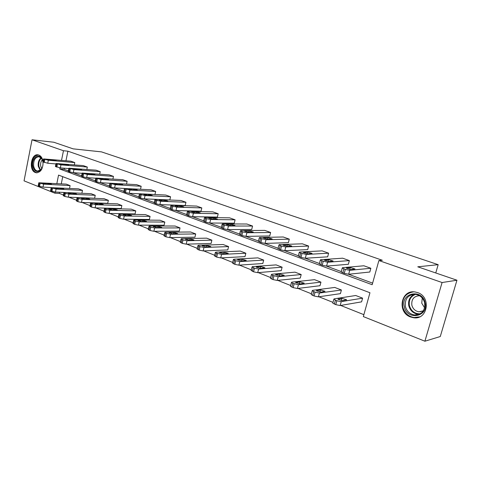 <?xml version="1.0" encoding="UTF-8"?>
<svg xmlns="http://www.w3.org/2000/svg" width="481" height="481" viewBox="0 0 481 481"><rect width="100%" height="100%" fill="white"/><g stroke="black" fill="none" stroke-linecap="round" stroke-linejoin="round"><path stroke-width="0.72" d="M43.074 162.037C43.019 168.963 40.699 172.535 36.111 172.739L35.396 172.535C28.373 170.304 31.139 153.012 38.246 154.882L38.835 155.05C41.041 155.982 42.43 158.129 43.007 161.49M417.604 292.598C431.499 296.903 427.657 320.22 413.522 317.737L410.582 316.997C396.771 312.355 400.944 289.279 415.175 291.985L417.604 292.598M59.572 192.256L59.343 193.386L54.9 193.188L24.05 180.85L32.029 139.785L53.806 142.238L73.148 148.857L101.497 151.882L438.173 264.67L417.773 266.811L456.95 280.219L440.277 336.532L424.897 341.215L363.347 316.588L369.955 292.749L58.55 175.096L56.842 183.574M59.343 193.386L63.45 195.021M68.909 197.198L76.557 200.246M82.113 202.459L90.055 205.621M95.713 207.876L103.968 211.159M109.728 213.456L118.308 216.871M124.182 219.21L133.105 222.769M139.087 225.15L148.37 228.848M154.473 231.277L164.135 235.125M170.364 237.608L180.423 241.612M186.778 244.144L197.252 248.316M203.746 250.902L214.658 255.249M221.296 257.894L232.666 262.422M239.46 265.127L251.316 269.847M258.267 272.619L270.635 277.543M277.753 280.375L290.656 285.516M297.961 288.426L311.429 293.789M318.921 296.771L332.99 302.375M340.686 305.441L363.877 314.676M456.95 280.219L442.081 282.533L424.897 341.215M435.762 272.967L438.173 264.67M86.839 169.432L87.332 167.057L60.961 164.857L56.03 163.498L83.273 165.608L87.332 167.057M112.915 179.01L113.474 176.389L87.308 174.483L82.179 173.052L109.187 174.856L113.474 176.389M140.536 189.183L141.173 186.273L115.284 184.698L109.933 183.195L136.628 184.65L141.173 186.273M138.756 197.126L140.512 198.07L144.312 198.869L169.841 199.946L170.569 196.765L145.046 195.563L140.26 194.402L139.448 193.975L140.145 193.777L165.735 195.045L170.569 196.765M170.16 208.688L172.078 209.728L175.974 210.552L201.046 211.189L201.81 207.924L176.755 207.143L171.807 205.94L170.893 205.465L171.531 205.237L196.675 206.084L201.81 207.924M203.685 221.032L205.784 222.186L209.788 223.022L234.277 223.166L235.095 219.805L210.624 219.51L206.614 218.669L204.467 217.731L205.044 217.472L229.617 217.845L235.095 219.805M239.562 234.235L241.865 235.516L245.983 236.375L269.745 235.955L270.617 232.485L246.873 232.75L242.755 231.89L240.392 230.85L240.891 230.567L264.766 230.393L270.617 232.485M278.036 248.388L280.579 249.819L284.812 250.697L307.684 249.627L308.616 246.05L285.768 246.951L281.529 246.074L278.92 244.919L279.347 244.607L302.351 243.813L308.616 246.05M319.402 263.6L319.324 263.907L322.222 265.205L326.575 266.101L348.358 264.285L349.356 260.594L327.603 262.229L321.861 260.822L320.34 260.047L320.689 259.704L342.634 258.189L349.356 260.594M64.442 168.224L64.213 169.36L68.362 170.893M73.19 172.673L81.614 175.781M86.538 177.597L95.262 180.814M100.295 182.672L109.331 186.003M114.478 187.903L123.839 191.354M129.1 193.296L138.811 196.879M144.192 198.863L154.257 202.579M159.77 204.611L170.214 208.465M175.86 210.546L186.694 214.544M192.484 216.678L203.734 220.827M209.674 223.022L221.362 227.333M227.459 229.581L239.604 234.061M245.869 236.375L258.495 241.029M264.941 243.41L278.072 248.25M284.704 250.697L298.37 255.742M305.201 258.261L319.426 263.51M326.473 266.107L341.294 271.579M348.563 274.26L372.619 283.135M60.011 167.863L59.776 169.017L372.18 284.722L378.884 260.534L382.323 260.257L67.899 151.184L65.963 160.738M341.276 271.645L341.185 271.969L344.246 273.346L348.665 274.248L369.817 272.024L370.851 268.266L349.735 270.31L345.31 269.402L342.244 268.043L342.55 267.683L363.877 265.777L370.851 268.266M298.34 255.856L301.01 257.371L305.303 258.255L327.663 256.83L328.625 253.192L306.295 254.449L300.667 253.072L299.248 252.345L299.633 252.014L322.138 250.872L328.625 253.192M258.459 241.185L260.876 242.538L265.049 243.404L288.39 242.671L289.291 239.147L265.975 239.724L260.558 238.402L259.313 237.758L259.776 237.458L283.237 236.989L289.291 239.147M221.32 227.519L223.515 228.734L227.573 229.581L251.719 229.455L252.561 226.04L228.433 226.016L223.214 224.741L222.12 224.176L222.661 223.905L246.903 224.014L252.561 226.04M186.646 214.76L188.648 215.855L192.598 216.684L217.394 217.081L218.188 213.768L193.404 213.221L189.454 212.392L187.404 211.496L188.011 211.255L212.879 211.874L218.188 213.768M154.203 202.814L156.036 203.806L159.884 204.617L185.203 205.483L185.949 202.26L160.642 201.262L155.778 200.078L154.918 199.627L155.585 199.417L180.964 200.481L185.949 202.26M154.96 194.51L155.652 191.444L129.93 190.043L124.459 188.504L150.962 189.773L155.652 191.444M126.527 184.019L127.122 181.259L101.088 179.509L95.845 178.048L122.703 179.684L127.122 181.259M99.693 174.146L100.216 171.657L73.942 169.601L68.909 168.206L96.05 170.166L100.216 171.657M74.333 164.851L74.802 162.584L48.347 160.257L43.512 158.928L70.857 161.177L74.802 162.584M32.029 139.785L63.468 150.727L61.526 160.341M67.899 151.184L63.468 150.727M378.884 260.534L442.081 282.533M55.135 192.039L54.9 193.188M62.728 176.677L61.279 183.832M70.088 185.612L43.603 184.133L38.799 182.774L66.18 184.115L70.088 185.612L69.523 188.378M82.485 190.386L56.079 189.057L51.178 187.662L78.475 188.841L82.485 190.386L81.884 193.278M95.238 195.292L68.915 194.126L65.362 193.386L63.925 192.701L64.761 192.484L91.113 193.705L95.238 195.292L94.619 198.226L68.29 197.174L64.743 196.434L63.33 195.611M108.357 200.336L82.137 199.35L78.541 198.599L77.044 197.883L77.856 197.655L104.112 198.707L108.357 200.336L107.72 203.313L81.499 202.435L77.898 201.689L76.437 200.83M121.855 205.531L95.761 204.726L91.234 203.619L90.56 203.222L91.348 202.982L117.484 203.854L121.855 205.531L121.2 208.55L95.1 207.858L91.456 207.101L89.935 206.199M135.75 210.876L109.8 210.269L106.109 209.506L104.485 208.724L105.255 208.471L131.253 209.151L135.75 210.876L135.077 213.937L109.115 213.444L105.429 212.68L103.842 211.736M150.066 216.384L124.272 215.981L120.539 215.211L118.849 214.4L119.589 214.135L145.43 214.604L150.066 216.384L149.375 219.486L123.575 219.204L119.841 218.434L118.188 217.442M164.815 222.06L139.207 221.879L135.426 221.098L133.658 220.25L134.373 219.967L160.041 220.226L164.815 222.06L164.099 225.204L138.486 225.15L134.704 224.368L132.978 223.328M180.02 227.91L154.623 227.964L150.793 227.176L148.948 226.286L149.627 225.992L175.096 226.016L180.02 227.91L179.287 231.096L153.878 231.283L150.048 230.495L148.25 229.401M195.701 233.946L170.539 234.253L165.626 233.044L164.73 232.521L165.386 232.215L190.62 231.986L195.701 233.946L194.943 237.175L169.769 237.614L165.891 236.82L164.015 235.666M211.88 240.169L186.989 240.747L183.051 239.941L181.036 238.961L181.656 238.642L206.644 238.155L211.88 240.169L211.099 243.446L186.189 244.162L182.257 243.356L180.297 242.141M228.589 246.597L203.986 247.456L200 246.645L197.889 245.617L198.479 245.28L223.178 244.516L228.589 246.597L227.778 249.922L203.168 250.926L199.182 250.114L197.132 248.833M245.845 253.234L221.573 254.401L216.39 253.126L215.32 252.501L215.873 252.146L240.253 251.082L245.845 253.234L245.009 256.613L220.725 257.924L216.684 257.107L214.538 255.754M263.678 260.095L239.772 261.586L235.678 260.756L233.351 259.62L233.874 259.253L257.894 257.87L263.678 260.095L262.812 263.522L238.895 265.163L234.8 264.34L232.545 262.909M282.113 267.189L258.622 269.029L254.467 268.188L252.026 266.997L252.507 266.612L276.136 264.893L282.113 267.189L281.223 270.671L257.714 272.661L253.559 271.825L251.196 270.322M301.19 274.531L278.156 276.737L272.673 275.391L271.374 274.633L271.819 274.236L295.003 272.15L301.19 274.531L300.27 278.066L277.206 280.435L272.998 279.587L270.436 278.319L270.514 278M320.941 282.131L298.406 284.734L292.815 283.357L291.426 282.551L291.835 282.137L314.538 279.665L320.941 282.131L319.991 285.72L297.426 288.492L293.151 287.638L290.458 286.297L290.548 285.954M341.402 290.001L319.414 293.031L315.079 292.165L312.229 290.764L312.596 290.338L334.764 287.446L341.402 290.001L340.416 293.65L318.398 296.849L314.069 295.989L311.225 294.576L311.321 294.204M362.608 298.16L341.233 301.641L336.832 300.769L333.826 299.29L334.151 298.845L355.724 295.508L362.608 298.16L361.58 301.864L340.175 305.531L335.78 304.659L332.78 303.162L332.888 302.771M64.213 169.36L59.776 169.017M351.172 269.57L346.356 268.188L350.21 267.574L354.99 268.951L351.172 269.57M342.719 300.691L346.597 299.759L341.865 298.34L337.951 299.26L342.719 300.691M329.172 261.562L324.489 260.227L328.481 259.698L333.129 261.021L329.172 261.562M307.978 253.848L303.427 252.561L307.545 252.104L312.067 253.385L307.978 253.848M321.025 292.153L325.036 291.312L320.436 289.947L316.39 290.783L321.025 292.153M300.132 283.928L304.263 283.177L299.789 281.854L295.623 282.606L300.132 283.928M425.114 302.765C428.818 317.057 406.836 320.839 404.274 306.656C400.535 292.743 422.234 288.372 425.114 302.765M405.369 306.445C406.716 311.243 409.74 314.087 414.442 314.977C421.873 314.742 425.276 310.696 424.651 302.85C423.298 298.13 420.334 295.31 415.764 294.384C408.213 294.534 404.743 298.557 405.369 306.445M424.627 307.84L421.753 303.174L422.252 298.058M423.208 311.033L418.915 311.796C415.259 311.105 412.896 308.898 411.844 305.17C411.315 299.266 413.864 296.116 419.504 295.719M413.594 291.859C405.429 293.218 401.821 298.244 402.759 306.938C404.437 312.903 408.201 316.432 414.045 317.532L419.612 316.853M419.979 311.562L420.316 311.844M42.935 161.935C43.278 165.404 42.478 168.2 40.536 170.322C36.863 172.829 34.289 171.398 32.816 166.029C31.343 158.496 38.787 152.435 41.925 158.742L42.929 161.887M42.629 160.48L42.069 159.163L39.171 156.764C35.257 157.028 33.411 160.077 33.634 165.903C34.193 168.807 35.468 170.521 37.458 171.05L40.777 169.871L42.106 167.995M41.739 168.657L40.675 165.963C40.368 163.426 40.927 161.363 42.358 159.77M38.498 154.942C33.88 155.682 31.746 159.482 32.083 166.348C32.768 169.949 34.355 172.078 36.833 172.733L37.253 172.787M287.56 246.41L283.129 245.166L287.361 244.781L291.757 246.019L287.56 246.41M279.984 276.004L284.229 275.324L279.87 274.056L275.595 274.723L279.984 276.004M267.863 239.243L263.546 238.041L267.887 237.716L272.174 238.913L267.863 239.243M260.552 268.356L264.899 267.755L260.654 266.522L256.271 267.123L260.552 268.356M248.857 232.323L244.643 231.157L245.039 230.934L249.086 230.898L253.265 232.058L248.857 232.323M241.793 260.973L246.236 260.443L242.093 259.253L238.023 259.493L237.614 259.782L241.793 260.973M230.501 225.637L226.395 224.513L226.816 224.296L230.922 224.314L234.999 225.433L230.501 225.637M223.671 253.848L228.204 253.379L224.158 252.23L220.033 252.411L219.595 252.687L223.671 253.848M212.764 219.18L208.754 218.085L209.199 217.887L213.366 217.947L217.346 219.035L212.764 219.18M206.163 246.957L210.774 246.549L206.824 245.436L202.639 245.569L202.182 245.833L206.163 246.957M195.623 212.939L191.697 211.874L192.172 211.682L196.386 211.784L200.276 212.842L195.623 212.939M189.225 240.29L193.915 239.947L190.055 238.865L185.822 238.955L185.335 239.207L189.225 240.29M179.034 206.902L175.198 205.868L175.697 205.688L179.954 205.826L183.766 206.854L179.034 206.902M172.847 233.844L177.603 233.556L173.821 232.509L169.546 232.545L169.035 232.792L172.847 233.844M162.981 201.058L159.229 200.054L159.752 199.88L164.045 200.06L167.773 201.058L162.981 201.058M156.986 227.603L161.802 227.369L158.105 226.353L153.794 226.347L153.259 226.581L156.986 227.603M147.439 195.394L143.759 194.42L144.306 194.258L148.635 194.468L152.291 195.442L147.439 195.394M141.624 221.561L146.501 221.374L142.875 220.382L138.534 220.346L137.975 220.563L141.624 221.561M123.785 191.612L125.469 192.508L129.221 193.302L139.52 193.813M132.377 189.911L128.776 188.961L129.347 188.811L133.706 189.057L137.283 190.001L132.377 189.911M126.737 215.704L131.668 215.566L128.114 214.598L123.743 214.526L123.16 214.73L126.737 215.704M109.277 186.273L110.895 187.127L114.598 187.909L124.435 188.462M117.779 184.596L114.244 183.67L114.839 183.526L119.222 183.802L122.733 184.728L117.779 184.596M112.307 210.023L117.28 209.932L113.799 208.994L109.403 208.88L108.802 209.079L112.307 210.023M95.208 181.084L96.759 181.902L100.415 182.678L109.915 183.273M103.619 179.443L100.156 178.535L100.769 178.403L105.177 178.71L108.616 179.611L103.619 179.443M98.31 204.515L103.325 204.467L99.91 203.553L95.491 203.409L94.871 203.595L98.31 204.515M81.554 176.058L83.051 176.834L86.658 177.603L95.809 178.229M89.881 174.441L86.484 173.557L87.115 173.437L91.54 173.761L94.919 174.645L89.881 174.441M84.728 199.17L89.779 199.164L86.424 198.268L81.986 198.094L81.349 198.274L84.728 199.17M68.308 171.176L69.739 171.921L73.31 172.679L82.119 173.334M76.545 169.589L73.208 168.723L73.864 168.609L78.307 168.963L81.62 169.823L76.545 169.589M71.537 193.981L76.623 194.011L73.328 193.14L68.879 192.935L68.224 193.103L71.537 193.981M55.441 166.432L60.347 167.899L68.837 168.572M63.6 164.875L60.323 164.027L60.991 163.925L65.446 164.298L68.705 165.139L63.6 164.875M64.478 192.478L55.471 192.063L51.96 191.33L50.601 190.548M58.73 188.943L63.847 189.009L60.612 188.155L56.145 187.927L55.471 188.083L58.73 188.943M42.941 161.826L47.751 163.251L55.94 163.943M51.016 160.293L47.799 159.464L48.485 159.367L52.952 159.77L56.151 160.594L51.016 160.293M51.233 187.53L43.013 187.103L39.544 186.375L38.239 185.624M46.284 184.043L51.431 184.145L48.25 183.315L43.771 183.057L43.08 183.207L46.284 184.043M348.665 274.248L349.735 270.31M344.246 273.346L345.31 269.402M342.809 272.811L343.873 268.873M346.591 267.905L346.482 268.296M350.21 267.574L349.711 269.42M341.233 301.641L340.175 305.531M335.413 300.204L334.367 304.094M336.832 300.769L335.78 304.659M338.077 299.386L338.203 298.911M341.257 300.583L341.865 298.34M326.575 266.101L327.603 262.229M322.222 265.205L323.244 261.327M320.833 264.694L321.861 260.822M324.759 259.956L324.651 260.359M328.481 259.698L328.012 261.46M305.303 258.255L306.295 254.449M301.01 257.371L302.002 253.559M299.681 256.878L300.667 253.072M303.727 252.303L303.625 252.711M307.545 252.104L307.106 253.788M319.414 293.031L318.398 296.849M313.714 291.624L312.704 295.442M315.079 292.165L314.069 295.989M316.546 290.933L316.678 290.44M319.871 292.093L320.436 289.947M298.406 284.734L297.426 288.492M292.815 283.357L291.841 287.115M294.131 283.874L293.151 287.638M295.809 282.78L295.935 282.281M299.254 283.898L299.789 281.854M419.336 314.273L417.809 314.207C413.137 313.329 410.131 310.51 408.784 305.76C407.948 300.324 409.86 296.5 414.52 294.288M415.536 294.354C410.648 296.326 408.609 300.084 409.415 305.633C411.141 311.147 414.742 313.877 420.232 313.816M40.2 170.364L38.264 166.27C37.867 162.542 38.805 159.728 41.077 157.828M41.414 158.195C39.322 160.077 38.468 162.758 38.853 166.24L40.584 170.058M284.812 250.697L285.768 246.951M280.579 249.819L281.529 246.074M279.293 249.344L280.243 245.599M283.459 244.919L283.351 245.34M287.361 244.781L286.953 246.38M278.156 276.737L277.206 280.435M272.673 275.391L271.729 279.082M273.942 275.89L272.998 279.587M275.811 274.922L275.938 274.41M279.377 275.998L279.87 274.056M265.049 243.404L265.975 239.724M260.876 242.538L261.796 238.853M259.638 242.081L260.558 238.402M263.907 237.8L263.804 238.227M267.887 237.716L267.508 239.231M258.622 269.029L257.714 272.661M253.24 267.701L252.339 271.338M254.467 268.188L253.559 271.825M256.517 267.334L256.65 266.823M260.191 268.362L260.654 266.522M245.983 236.375L246.873 232.75M241.865 235.516L242.755 231.89M240.668 235.077L241.558 231.451M245.039 230.934L244.931 231.355M249.086 230.898L248.731 232.317M239.772 261.586L238.895 265.163M234.494 260.287L233.622 263.865M235.678 260.756L234.8 264.34M237.897 260.011L238.023 259.493M241.666 260.979L242.093 259.253M227.573 229.581L228.433 226.016M223.515 228.734L224.374 225.162M222.36 228.307L223.214 224.741M226.816 224.296L226.707 224.723M230.922 224.314L230.597 225.637M221.573 254.401L220.725 257.924M216.39 253.126L215.542 256.65M217.532 253.577L216.684 257.107M219.907 252.934L220.033 252.411M223.767 253.842L224.158 252.23M209.788 223.022L210.624 219.51M205.784 222.186L206.614 218.669M204.665 221.771L205.495 218.26M209.199 217.887L209.103 218.314M213.366 217.947L213.071 219.186M203.986 247.456L203.168 250.926M198.9 246.206L198.076 249.675M200 246.645L199.182 250.114M202.519 246.092L202.639 245.569M206.463 246.945L206.824 245.436M192.598 216.684L193.404 213.221M188.648 215.855L189.454 212.392M187.572 215.458L188.372 211.995M192.172 211.682L192.075 212.115M196.386 211.784L196.11 212.951M186.989 240.747L186.189 244.162M181.986 239.514L181.193 242.935M183.051 239.941L182.257 243.356M185.702 239.472L185.822 238.955M189.724 240.278L190.055 238.865M175.974 210.552L176.755 207.143M172.078 209.728L172.853 206.319M171.032 209.343L171.807 205.94M175.697 205.688L175.601 206.115M179.954 205.826L179.702 206.92M170.539 234.253L169.769 237.614M165.626 233.044L164.857 236.411M166.66 233.453L165.891 236.82M169.432 233.069L169.546 232.545M173.515 233.838L173.821 232.509M159.884 204.617L160.642 201.262M156.036 203.806L156.794 200.445M155.026 203.433L155.778 200.078M159.752 199.88L159.656 200.306M164.045 200.06L163.817 201.088M154.623 227.964L153.878 231.283M149.789 226.779L149.05 230.098M150.793 227.176L150.048 230.495M153.679 226.864L153.794 226.347M157.822 227.603L158.105 226.353M144.312 198.869L145.046 195.563M140.512 198.07L141.24 194.757M139.532 197.703L140.26 194.402M144.306 194.258L144.216 194.679M148.635 194.468L148.419 195.442M139.207 221.879L138.486 225.15M134.458 220.713L133.736 223.984M135.426 221.098L134.704 224.368M138.42 220.857L138.534 220.346M142.61 221.567L142.875 220.382M129.221 193.302L129.93 190.043M125.469 192.508L126.178 189.249M124.525 192.16L125.228 188.901M129.347 188.811L129.257 189.225M133.706 189.057L133.502 189.977M124.272 215.981L123.575 219.204M119.601 214.839L118.903 218.061M120.539 215.211L119.841 218.434M123.629 215.031L123.743 214.526M127.868 215.722L128.114 214.598M114.598 187.909L115.284 184.698M110.895 187.127L111.58 183.91M109.975 186.784L110.66 183.574M114.839 183.526L114.749 183.94M119.222 183.802L119.035 184.674M109.8 210.269L109.115 213.444M105.201 209.145L104.521 212.319M106.109 209.506L105.429 212.68M109.295 209.379L109.403 208.88M113.57 210.053L113.799 208.994M100.415 182.678L101.088 179.509M96.759 181.902L97.427 178.734M95.869 181.571L96.531 178.403M100.769 178.403L100.679 178.812M105.177 178.71L105.002 179.539M95.761 204.726L95.1 207.858M91.234 203.619L90.578 206.752M92.118 203.968L91.456 207.101M95.388 203.902L95.491 203.409M99.693 204.557L99.91 203.553M86.658 177.603L87.308 174.483M83.051 176.834L83.694 173.707M82.185 176.515L82.828 173.394M87.115 173.437L87.031 173.833M91.54 173.761L91.378 174.549M82.137 199.35L81.499 202.435M77.681 198.256L77.044 201.347M78.541 198.599L77.898 201.689M81.89 198.581L81.986 198.094M86.225 199.23L86.424 198.268M73.31 172.679L73.942 169.601M69.739 171.921L70.37 168.837M68.903 171.609L69.529 168.53M73.864 168.609L73.779 169.005M78.307 168.963L78.15 169.715M68.915 194.126L68.29 197.174M64.532 193.055L63.913 196.104M65.362 193.386L64.743 196.434M68.783 193.416L68.879 192.935M73.142 194.053L73.328 193.14M60.347 167.899L60.961 164.857M56.818 167.147L57.431 164.105M56.006 166.841L56.614 163.805M60.991 163.925L60.913 164.31M65.446 164.298L65.302 165.013M56.079 189.057L55.471 192.063M51.756 188.005L51.154 191.011M52.567 188.324L51.96 191.33M56.049 188.402L56.145 187.927M60.432 189.027L60.612 188.155M47.751 163.251L48.347 160.257M44.27 162.506L44.865 159.506M43.476 162.217L44.072 159.217M48.485 159.367L48.407 159.752M52.952 159.77L52.814 160.45M43.603 184.133L43.013 187.103M39.346 183.093L38.763 186.063M40.133 183.405L39.544 186.375M43.681 183.52L43.771 183.057M48.082 184.145L48.25 183.315M36.111 172.739L37.043 172.805M341.185 271.969L342.244 268.043M333.826 299.29L332.78 303.162M346.512 300.06L346.597 299.759M319.324 263.907L320.34 260.047M298.262 256.139L299.248 252.345M312.229 290.764L311.225 294.576M291.426 282.551L290.458 286.297M418.915 311.796L423.352 310.81M419.384 314.249L414.442 314.977M40.777 169.871L40.536 170.322M38.203 171.104L37.458 171.05M42.069 159.163L41.925 158.742M277.97 248.653L278.92 244.919M271.374 274.633L270.436 278.319M258.393 241.432L259.313 237.758M252.026 266.997L251.124 270.623M239.508 234.463L240.392 230.85M233.351 259.62L232.479 263.191M221.266 227.735L222.12 224.176M215.32 252.501L214.472 256.018M203.643 221.236L204.467 217.731M197.889 245.617L197.072 249.08M186.604 214.947L187.404 211.496M181.036 238.961L180.243 242.37M170.118 208.868L170.893 205.465M164.73 232.521L163.967 235.882M154.167 202.982L154.918 199.627M148.948 226.286L148.202 229.599M138.72 197.276L139.448 193.975M133.658 220.25L132.942 223.509M123.755 191.757L124.459 188.504M118.849 214.4L118.152 217.61M109.247 186.4L109.933 183.195M104.485 208.724L103.812 211.893M95.184 181.211L95.845 178.048M90.56 203.222L89.905 206.349M81.536 176.172L82.179 173.052M77.044 197.883L76.407 200.968M68.284 171.284L68.909 168.206M63.925 192.701L63.306 195.743M55.417 166.534L56.03 163.498M51.178 187.662L50.577 190.668M42.923 161.923L43.512 158.928M38.799 182.774L38.215 185.732"/></g></svg>
